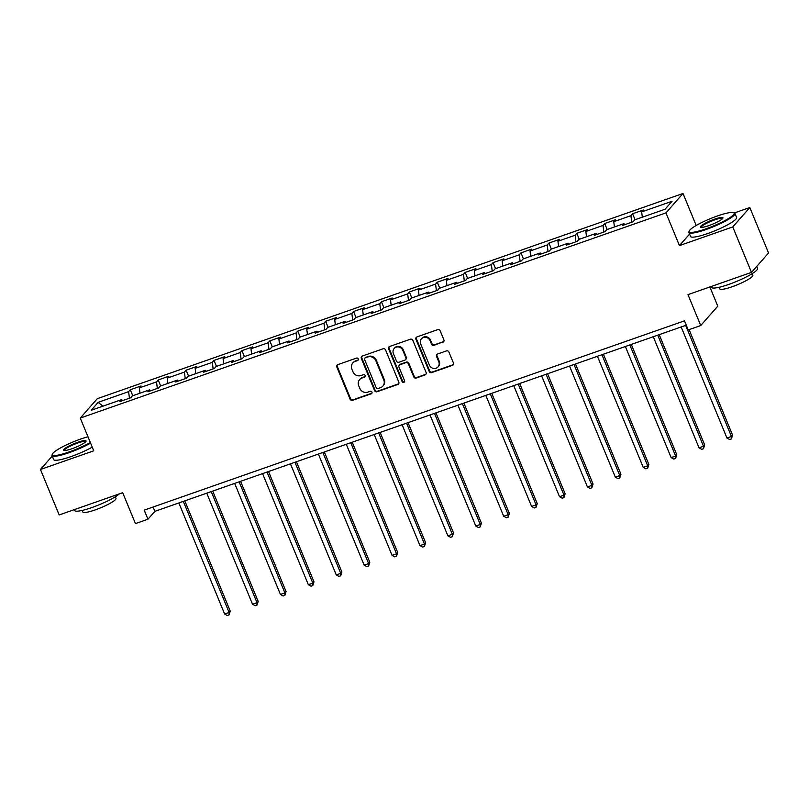 <?xml version="1.0" encoding="UTF-8"?>
<svg xmlns="http://www.w3.org/2000/svg" width="809" height="809" viewBox="0 0 809 809"><rect width="100%" height="100%" fill="white"/><g stroke="black" fill="none" stroke-linecap="round" stroke-linejoin="round"><path stroke-width="1.21" d="M358.256 358.903A1.365 1.284 -138.7 0 0 356.516 358.084L337.859 364.626A1.962 1.83 -138.7 0 0 336.837 367.023L350.085 399.15A1.962 1.83 -138.7 0 0 352.572 400.324L371.23 393.791A1.365 1.284 -138.7 0 0 371.948 392.102A1.365 1.284 -138.7 0 0 370.198 391.283L367.782 392.132A6.26 5.865 -138.7 0 1 359.813 388.391L358.711 385.711A6.26 5.865 -138.7 0 1 361.977 378.036L364.384 377.186A1.365 1.284 -138.7 0 0 365.102 375.507A1.365 1.284 -138.7 0 0 363.362 374.688L360.945 375.538A6.26 5.865 -138.7 0 1 352.967 371.786L351.864 369.116A6.26 5.865 -138.7 0 1 355.131 361.431L357.548 360.592A1.365 1.284 -138.7 0 0 358.256 358.903M442.867 342.237A1.962 1.83 -138.7 0 0 443.888 339.831L440.177 330.82A1.962 1.83 -138.7 0 0 437.679 329.647L416.969 336.908A1.962 1.83 -138.7 0 0 415.947 339.315L429.185 371.442A1.962 1.83 -138.7 0 0 431.682 372.605L452.393 365.344A1.962 1.83 -138.7 0 0 453.414 362.948L448.934 352.057A1.962 1.83 -138.7 0 0 446.437 350.894L437.568 353.998A1.962 1.83 -138.7 0 0 436.547 356.395L438.781 361.795A5.238 4.905 -138.7 0 1 438.013 366.902A5.238 4.905 -138.7 0 1 429.387 365.092L420.66 343.936A5.238 4.905 -138.7 0 1 421.428 338.84A5.238 4.905 -138.7 0 1 430.054 340.65L431.51 344.169A1.962 1.83 -138.7 0 0 434.008 345.342L443.332 341.711A1.962 1.83 -138.7 0 0 443.807 341.459M52.231 456.074L40.45 469.483L59.188 514.939L122.695 492.691L135.437 523.605L147.956 519.216L144.214 510.125L684.465 320.849L688.206 329.941L700.725 325.552L717.785 306.146L709.877 286.973M689.551 234.104L679.449 245.602L732.762 226.924L751.49 272.39L687.984 294.638L700.725 325.552M679.449 245.602L665.959 212.878L80.273 418.071L97.323 398.665L683.008 193.472L665.959 212.878M40.45 469.483L93.763 450.805L80.273 418.071M385.569 349.953A1.962 1.83 -138.7 0 0 383.072 348.78L362.351 356.041A1.962 1.83 -138.7 0 0 361.33 358.438L374.577 390.575A1.962 1.83 -138.7 0 0 377.065 391.738L397.785 384.477A1.962 1.83 -138.7 0 0 398.807 382.081L385.569 349.953M389.655 346.474L410.375 339.214A1.962 1.83 -138.7 0 1 412.873 340.387L426.11 372.514A1.962 1.83 -138.7 0 1 425.089 374.911L416.231 378.025A1.962 1.83 -138.7 0 1 413.733 376.852L408.363 363.817A1.962 1.83 -138.7 0 0 405.875 362.654L399.99 364.717A1.962 1.83 -138.7 0 0 398.968 367.114L404.561 380.675A1.365 1.284 -138.7 0 1 404.358 382.01A1.365 1.284 -138.7 0 1 402.103 381.545L388.644 348.881A1.962 1.83 -138.7 0 1 389.655 346.474M732.762 226.924L749.812 207.529L768.55 252.984L751.49 272.39M632.618 213.758L630.939 215.669L613.768 221.686L615.447 219.775L604.717 223.537L603.029 225.448L585.858 231.465L587.546 229.554L576.807 233.316L575.128 235.227L557.947 241.244L559.636 239.333L548.896 243.084L547.218 245.006L530.047 251.023L531.725 249.101L520.996 252.863L519.307 254.784L502.136 260.801L503.825 258.88L493.086 262.642L491.407 264.553L474.236 270.57L475.914 268.659L465.185 272.421L463.496 274.332L446.325 280.349L448.004 278.438L437.275 282.199L435.586 284.111L418.415 290.128L420.104 288.216L409.364 291.978L407.685 293.889L390.514 299.906L392.193 297.995L381.464 301.757L379.775 303.668L362.604 309.685L364.283 307.774L353.553 311.526L351.875 313.447L334.693 319.464L336.382 317.543L325.643 321.304L323.964 323.226L306.793 329.233L308.472 327.321L297.742 331.083L296.054 332.995L278.883 339.011L280.561 337.1L269.832 340.862L268.153 342.773L250.972 348.79L252.661 346.879L241.921 350.641L240.243 352.552L223.072 358.569L224.75 356.658L214.021 360.42L212.332 362.331L195.161 368.348L196.84 366.437L186.11 370.188L184.432 372.11L167.251 378.127L168.939 376.205L158.2 379.967L156.521 381.888L139.35 387.905L141.029 385.984L130.3 389.746L128.611 391.657L98.202 402.316L91.195 410.284L121.603 399.636L119.924 401.547L130.664 397.785L132.342 395.874L149.513 389.857L147.835 391.768L158.564 388.007L160.253 386.095L177.424 380.078L175.735 381.99L186.475 378.228L188.153 376.316L205.324 370.3L203.646 372.211L214.375 368.449L216.064 366.538L233.235 360.521L231.556 362.432L242.285 358.68L243.964 356.759L261.145 350.742L259.456 352.663L270.196 348.901L271.875 346.99L289.046 340.973L287.367 342.885L298.096 339.123L299.785 337.211L316.956 331.194L315.277 333.106L326.007 329.344L327.685 327.433L344.867 321.416L343.178 323.327L353.917 319.565L355.596 317.654L372.767 311.637L371.088 313.548L381.818 309.786L383.506 307.875L400.677 301.858L398.999 303.769L409.728 300.018L411.407 298.096L428.588 292.079L426.899 294.001L437.639 290.239L439.317 288.317L456.488 282.301L454.81 284.222L465.539 280.46L467.228 278.549L484.399 272.532L482.72 274.443L493.45 270.681L495.128 268.77L512.309 262.753L510.621 264.664L521.36 260.902L523.039 258.991L540.21 252.974L538.531 254.886L549.26 251.124L550.949 249.212L568.12 243.196L566.442 245.107L577.171 241.345L578.85 239.434L596.031 233.417L594.342 235.328L605.081 231.576L606.76 229.655L623.931 223.638L622.252 225.559L632.982 221.797L634.671 219.886L665.079 209.228L672.087 201.259L641.668 211.907L643.357 209.996L632.618 213.758L635.085 219.735M631.748 222.232L630.939 215.669M614.415 226.975L613.768 221.686M623.931 223.638L624.861 224.639M603.838 232.001L603.029 225.448M586.515 236.754L585.858 231.465M596.031 233.417L596.961 234.418M575.937 241.78L575.128 235.227M558.604 246.533L557.947 241.244M568.12 243.196L569.051 244.197M548.027 251.559L547.218 245.006M530.694 256.311L530.047 251.023M540.21 252.974L541.15 253.975M520.116 261.337L519.307 254.784M502.793 266.08L502.136 260.801M512.309 262.753L513.24 263.744M492.216 271.116L491.407 264.553M474.883 275.859L474.236 270.57M484.399 272.532L485.329 273.523M464.305 280.895L463.496 274.332M446.972 285.638L446.325 280.349M456.488 282.301L457.429 283.302M436.395 290.674L435.586 284.111M419.072 295.416L418.415 290.128M428.588 292.079L429.518 293.08M408.494 300.442L407.685 293.889M391.162 305.195L390.514 299.906M400.677 301.858L401.608 302.859M380.584 310.221L379.775 303.668M363.251 314.974L362.604 309.685M372.767 311.637L373.707 312.638M352.673 320L351.875 313.447M335.351 324.753L334.693 319.464M344.867 321.416L345.797 322.407M324.773 329.779L323.964 323.226M307.44 334.522L306.793 329.233M316.956 331.194L317.886 332.186M296.863 339.558L296.054 332.995M279.53 344.3L278.883 339.011M289.046 340.973L289.986 341.964M268.952 349.336L268.153 342.773M251.629 354.079L250.972 348.79M261.145 350.742L262.076 351.743M241.052 359.105L240.243 352.552M223.719 363.858L223.072 358.569M233.235 360.521L234.165 361.522M213.141 368.884L212.332 362.331M195.808 373.637L195.161 368.348M205.324 370.3L206.265 371.301M185.241 378.663L184.432 372.11M167.908 383.415L167.251 378.127M177.424 380.078L178.354 381.079M157.33 388.441L156.521 381.888M139.997 393.184L139.35 387.905M149.513 389.857L150.444 390.848M129.42 398.22L128.611 391.657M102.895 406.189L98.202 402.316M121.603 399.636L122.543 400.627M696.195 225.468L683.008 193.472M749.812 207.529L734.35 212.949A24.917 4.065 157.6 0 1 734.946 213.445A24.917 4.065 157.6 0 1 706.146 229.493A24.917 4.065 157.6 0 1 688.864 232.436A24.917 4.065 157.6 0 1 688.934 231.687L689.258 230.929A24.321 3.974 -22.4 0 0 706.055 228.795A24.321 3.974 -22.4 0 0 733.611 212.646A24.321 3.974 -22.4 0 0 717.31 216.003A24.321 3.974 -22.4 0 0 689.258 230.929M147.956 519.216L154.873 511.349L686.244 325.178M642.326 217.196L641.668 211.907M153.083 507.01L154.873 511.349M132.757 395.722L130.3 389.746M160.667 385.944L158.2 379.967M188.578 376.175L186.11 370.188M216.478 366.396L214.021 360.42M244.389 356.617L241.921 350.641M272.299 346.839L269.832 340.862M300.2 337.06L297.742 331.083M328.11 327.281L325.643 321.304M356.021 317.502L353.553 311.526M383.921 307.733L381.464 301.757M411.832 297.955L409.364 291.978M439.732 288.176L437.275 282.199M467.642 278.397L465.185 272.421M495.553 268.618L493.086 262.642M523.453 258.84L520.996 252.863M551.364 249.071L548.896 243.084M579.274 239.292L576.807 233.316M607.175 229.513L604.717 223.537M358.256 359.944A1.365 1.284 -138.7 0 1 358.003 360.066L355.596 360.905A6.26 5.865 -138.7 0 0 353.24 362.483L352.785 363.008M359.621 379.613L360.086 379.087A6.26 5.865 -138.7 0 1 362.432 377.51L364.849 376.66A1.365 1.284 -138.7 0 0 365.092 376.549M337.383 364.879A1.962 1.83 -138.7 0 0 337.302 366.497L350.54 398.625A1.962 1.83 -138.7 0 0 353.037 399.798L371.695 393.265A1.365 1.284 -138.7 0 0 371.938 393.144M361.876 356.294A1.962 1.83 -138.7 0 0 361.795 357.922L375.042 390.049A1.962 1.83 -138.7 0 0 377.53 391.212L398.25 383.962A1.962 1.83 -138.7 0 0 398.726 383.699M365.314 357.861A1.365 1.284 -138.7 0 0 364.606 359.54L376.225 387.744A1.365 1.284 -138.7 0 0 377.975 388.563L380.513 387.673A6.26 5.865 -138.7 0 0 383.779 379.997L375.831 360.713A6.26 5.865 -138.7 0 0 367.862 356.971L365.779 357.335A1.365 1.284 -138.7 0 0 365.263 357.689L364.798 358.205M382.869 386.095L383.324 385.569A6.26 5.865 -138.7 0 0 384.245 379.472L383.779 379.997M365.779 357.335L368.328 356.445A6.26 5.865 -138.7 0 1 376.296 360.187L384.245 379.472M399.252 365.203L399.717 364.677A1.962 1.83 -138.7 0 1 400.455 364.192L406.33 362.129A1.962 1.83 -138.7 0 1 408.828 363.302L414.198 376.327A1.962 1.83 -138.7 0 0 416.686 377.5L425.554 374.395A1.962 1.83 -138.7 0 0 426.03 374.132M389.18 346.727A1.962 1.83 -138.7 0 0 389.099 348.355L402.558 381.019A1.365 1.284 -138.7 0 0 404.551 381.717M402.791 350.297A5.238 4.905 -138.7 0 0 394.165 348.487A5.238 4.905 -138.7 0 0 393.396 353.594L396.471 361.047A1.962 1.83 -138.7 0 0 398.958 362.21L404.844 360.157A1.962 1.83 -138.7 0 0 405.865 357.75L402.791 350.297L403.256 349.781A5.238 4.905 -138.7 0 0 394.62 347.971L394.165 348.487M405.572 359.661L406.037 359.135A1.962 1.83 -138.7 0 0 406.32 357.234L405.865 357.75M403.256 349.781L406.32 357.234M421.428 338.84L421.893 338.314A5.238 4.905 -138.7 0 1 430.519 340.124L431.976 343.643A1.962 1.83 -138.7 0 0 434.463 344.816L443.332 341.711M438.013 366.902L438.468 366.376A5.238 4.905 -138.7 0 0 439.236 361.269L438.781 361.795M437.093 354.251A1.962 1.83 -138.7 0 0 437.012 355.869L439.236 361.269M416.483 337.161A1.962 1.83 -138.7 0 0 416.402 338.789L429.65 370.916A1.962 1.83 -138.7 0 0 432.137 372.079L452.858 364.829A1.962 1.83 -138.7 0 0 453.333 364.566M178.85 502.955L224.629 614.031L229.099 612.464L230.252 611.149L184.796 500.862M230.252 611.149L229.078 614.901L229.099 612.464L183.319 501.388M229.078 614.901L227.289 615.528L224.629 614.031M87.979 436.789A24.321 3.974 -22.4 0 0 80.455 439.125A24.321 3.974 -22.4 0 0 52.403 454.051A24.321 3.974 -22.4 0 0 69.21 451.918A24.321 3.974 -22.4 0 0 90.315 442.452M90.588 443.11A24.917 4.065 157.6 0 1 69.291 452.615A24.917 4.065 157.6 0 1 52.019 455.558A24.917 4.065 157.6 0 1 52.079 454.81L52.403 454.051M77.644 442.321A12.165 1.982 157.6 0 1 86.047 441.249A12.165 1.982 157.6 0 1 72.021 448.712A12.165 1.982 157.6 0 1 63.871 450.391A12.165 1.982 157.6 0 1 77.644 442.321M85.754 441.684A11.559 1.891 -22.4 0 0 85.744 441.653A11.559 1.891 -22.4 0 0 77.735 443.019A11.559 1.891 -22.4 0 0 64.366 450.471A11.559 1.891 -22.4 0 0 64.376 450.492M119.338 493.864A24.917 4.065 157.6 0 1 91.933 507.536A24.917 4.065 157.6 0 1 74.65 510.479L74.307 509.64M115.353 496.756L116 498.324A17.94 2.933 157.6 0 1 95.27 509.882A17.94 2.933 157.6 0 1 82.831 511.996L82.184 510.428M92.236 447.114A24.917 4.065 157.6 0 1 70.939 456.62A24.917 4.065 157.6 0 1 53.667 459.563L52.019 455.558M714.499 219.199A12.165 1.982 157.6 0 1 722.892 218.127A12.165 1.982 157.6 0 1 708.876 225.6A12.165 1.982 157.6 0 1 700.715 227.268A12.165 1.982 157.6 0 1 714.499 219.199M722.609 218.561A11.559 1.891 -22.4 0 0 722.599 218.531A11.559 1.891 -22.4 0 0 714.58 219.896A11.559 1.891 -22.4 0 0 701.221 227.349A11.559 1.891 -22.4 0 0 701.231 227.369M756.769 266.394L757.578 268.366A24.917 4.065 157.6 0 1 728.778 284.414A24.917 4.065 157.6 0 1 711.505 287.357L711.162 286.517M752.208 273.634L752.855 275.202A17.94 2.933 157.6 0 1 732.115 286.76A17.94 2.933 157.6 0 1 719.676 288.874L719.029 287.306M734.946 213.445L736.594 217.449A24.917 4.065 157.6 0 1 707.794 233.498A24.917 4.065 157.6 0 1 690.522 236.44L688.864 232.436M206.75 493.177L252.539 604.252L257.009 602.685L258.162 601.37L212.706 491.093M258.162 601.37L256.989 605.122L257.009 602.685L211.23 491.609M256.989 605.122L255.199 605.749L252.539 604.252M234.661 483.398L280.44 594.473L284.91 592.906L286.062 591.591L240.607 481.315M286.062 591.591L284.889 595.343L284.91 592.906L239.13 481.83M284.889 595.343L283.099 595.97L280.44 594.473M262.571 473.619L308.35 584.695L312.82 583.127L313.973 581.813L268.517 471.536M313.973 581.813L312.8 585.564L312.82 583.127L267.041 472.051M312.8 585.564L311.01 586.191L308.35 584.695M290.471 463.84L336.261 574.916L340.731 573.348L341.883 572.044L296.428 461.757M341.883 572.044L340.71 575.796L340.731 573.348L294.941 462.273M340.71 575.796L338.92 576.423L336.261 574.916M318.382 454.061L364.161 565.137L368.631 563.57L369.784 562.265L324.328 451.978M369.784 562.265L368.611 566.017L368.631 563.57L322.852 452.494M368.611 566.017L366.821 566.644L364.161 565.137M346.292 444.283L392.072 555.368L396.541 553.801L397.694 552.486L352.239 442.199M397.694 552.486L396.521 556.238L396.541 553.801L350.762 442.725M396.521 556.238L394.731 556.865L392.072 555.368M374.193 434.514L419.972 545.59L424.452 544.022L425.605 542.708L380.149 432.421M425.605 542.708L424.432 546.459L424.452 544.022L378.663 432.946M424.432 546.459L422.642 547.086L419.972 545.59M402.103 424.735L447.883 535.811L452.352 534.243L453.505 532.929L408.049 422.652M453.505 532.929L452.332 536.68L452.352 534.243L406.573 423.168M452.332 536.68L450.542 537.307L447.883 535.811M430.004 414.956L475.793 526.032L480.263 524.465L481.416 523.15L435.96 412.873M481.416 523.15L480.243 526.902L480.263 524.465L434.484 413.389M480.243 526.902L478.453 527.529L475.793 526.032M457.914 405.178L503.694 516.253L508.173 514.686L509.326 513.381L463.87 403.094M509.326 513.381L508.153 517.133L508.173 514.686L462.384 403.61M508.153 517.133L506.363 517.76L503.694 516.253M485.825 395.399L531.604 506.474L536.074 504.907L537.227 503.602L491.771 393.316M537.227 503.602L536.054 507.354L536.074 504.907L490.294 393.831M536.054 507.354L534.264 507.981L531.604 506.474M513.725 385.62L559.515 496.696L563.984 495.138L565.137 493.824L519.681 383.537M565.137 493.824L563.964 497.575L563.984 495.138L518.205 384.053M563.964 497.575L562.174 498.202L559.515 496.696M541.636 375.851L587.415 486.927L591.895 485.36L593.048 484.045L547.592 373.758M593.048 484.045L591.864 487.797L591.895 485.36L546.105 374.284M591.864 487.797L590.085 488.424L587.415 486.927M569.546 366.072L615.325 477.148L619.795 475.581L620.948 474.266L575.492 363.989M620.948 474.266L619.775 478.018L619.795 475.581L574.016 364.505M619.775 478.018L617.985 478.645L615.325 477.148M597.446 356.294L643.236 467.369L647.706 465.802L648.858 464.487L603.403 354.211M648.858 464.487L647.685 468.239L647.706 465.802L601.926 354.726M647.685 468.239L645.895 468.866L643.236 467.369M625.357 346.515L671.136 457.591L675.616 456.023L676.769 454.719L631.313 344.432M676.769 454.719L675.586 458.46L675.616 456.023L629.827 344.947M675.586 458.46L673.806 459.087L671.136 457.591M653.268 336.736L699.047 447.812L703.517 446.244L704.669 444.94L659.214 334.653M704.669 444.94L703.496 448.692L703.517 446.244L657.737 335.169M703.496 448.692L701.706 449.319L699.047 447.812M681.168 326.957L726.957 438.033L731.427 436.466L732.58 435.161L689.086 329.637M732.58 435.161L731.407 438.913L731.427 436.466L685.648 325.39M731.407 438.913L729.617 439.54L726.957 438.033M355.596 360.905L355.131 361.431M364.849 376.66L364.384 377.186M362.432 377.51L361.977 378.036M371.695 393.265L371.23 393.791M353.037 399.798L352.572 400.324M350.54 398.625L350.085 399.15M337.302 366.497L336.837 367.023M358.003 360.066L357.548 360.592M398.25 383.962L397.785 384.477M377.53 391.212L377.065 391.738M375.042 390.049L374.577 390.575M361.795 357.922L361.33 358.438M376.296 360.187L375.831 360.713M368.328 356.445L367.862 356.971M425.554 374.395L425.089 374.911M416.686 377.5L416.231 378.025M414.198 376.327L413.733 376.852M408.828 363.302L408.363 363.817M406.33 362.129L405.875 362.654M400.455 364.192L399.99 364.717M402.558 381.019L402.103 381.545M389.099 348.355L388.644 348.881M434.463 344.816L434.008 345.342M431.976 343.643L431.51 344.169M430.519 340.124L430.054 340.65M437.012 355.869L436.547 356.395M452.858 364.829L452.393 365.344M432.137 372.079L431.682 372.605M429.65 370.916L429.185 371.442M416.402 338.789L415.947 339.315M733.611 212.646L734.37 212.949"/></g></svg>
